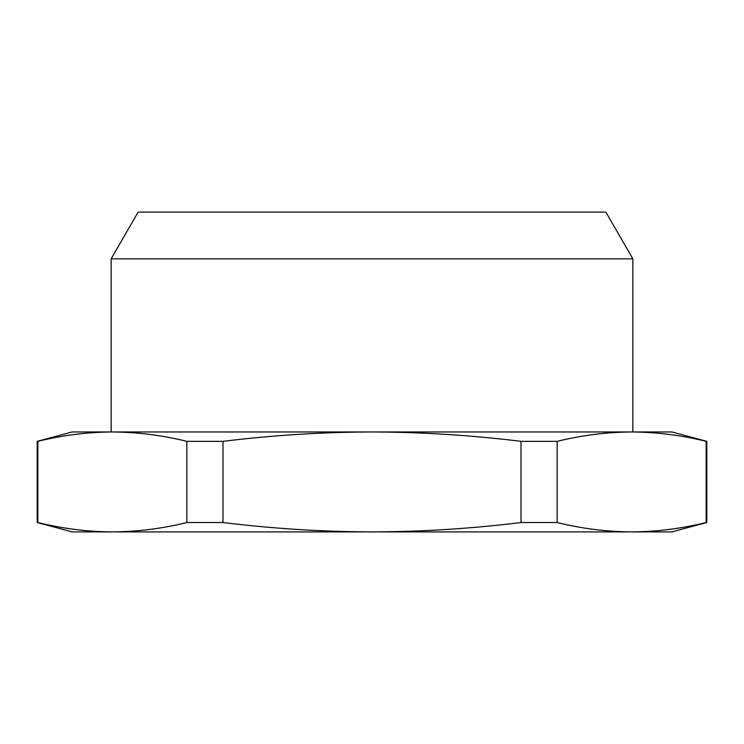 <?xml version="1.0" encoding="UTF-8"?>
<svg xmlns="http://www.w3.org/2000/svg" width="744" height="744" viewBox="0 0 744 744"><rect width="100%" height="100%" fill="white"/><g stroke="black" fill="none" stroke-linecap="round" stroke-linejoin="round"><path stroke-width="1.12" d="M111.154 258.838L138.142 212.096L605.858 212.096L632.846 258.838L111.154 258.838L111.154 431.966M631.656 431.966L671.823 431.966L706.8 441.341L706.8 522.53L706.149 522.53L706.149 441.341C681.411 435.24 656.58 432.115 631.656 431.966C606.723 432.115 581.892 435.24 557.154 441.341L520.995 441.341C471.519 435.24 421.848 432.115 372 431.966L631.656 431.966M37.2 441.341L72.177 431.966L372 431.966C322.152 432.115 272.481 435.24 223.005 441.341L186.846 441.341C162.108 435.24 137.277 432.115 112.344 431.966C87.42 432.115 62.589 435.24 37.851 441.341L37.2 441.341L37.2 522.53L37.851 522.53C62.589 528.631 87.42 531.755 112.344 531.904C137.277 531.755 162.108 528.631 186.846 522.53L186.846 441.341M706.8 441.341L706.149 441.341M557.154 441.341L557.154 522.53C581.892 528.631 606.723 531.755 631.656 531.904C656.58 531.755 681.411 528.631 706.149 522.53M557.154 522.53L520.995 522.53L520.995 441.341M223.005 441.341L223.005 522.53C272.481 528.631 322.152 531.755 372 531.904C421.848 531.755 471.519 528.631 520.995 522.53M223.005 522.53L186.846 522.53M37.851 441.341L37.851 522.53M706.8 522.53L671.823 531.904L72.177 531.904L37.2 522.53M632.846 258.838L632.846 431.966"/></g></svg>
